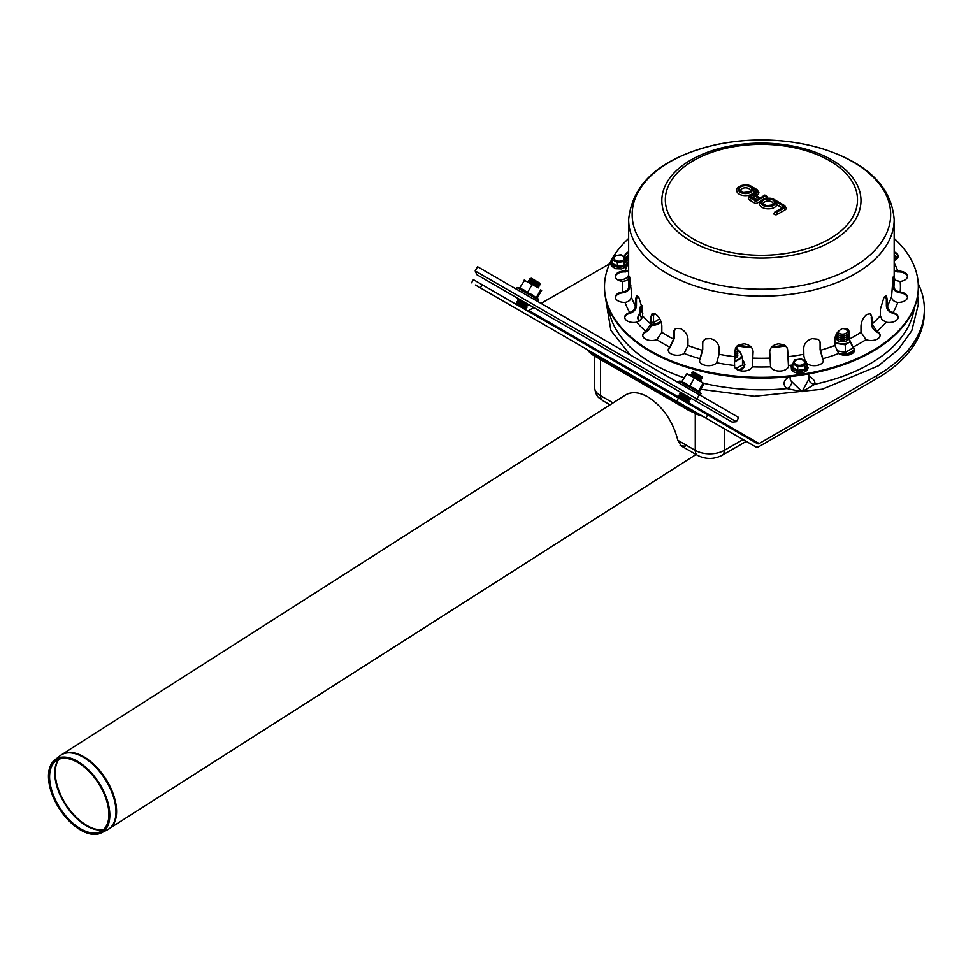 <?xml version="1.0" encoding="UTF-8"?>
<svg xmlns="http://www.w3.org/2000/svg" width="973" height="973" viewBox="0 0 973 973"><rect width="100%" height="100%" fill="white"/><g stroke="black" fill="none" stroke-linecap="round" stroke-linejoin="round"><path stroke-width="1.46" d="M846.753 340.745L846.753 340.745A6.033 3.478 0 0 0 848.274 337.29A6.033 3.478 180 0 1 846.753 340.745A6.033 3.478 180 0 1 838.227 340.745A6.033 3.478 0 0 0 846.753 340.745M836.695 337.29A6.033 3.478 0 0 0 838.227 340.745L838.227 340.745A6.033 3.478 180 0 1 836.695 337.29M834.858 341.693A9.657 5.57 0 0 0 839.991 343.664A9.657 5.57 0 0 0 849.283 342.241M849.32 342.216L845.379 344.819L834.603 343.153M853.26 347.823L845.379 352.372L845.379 344.819M845.379 352.372L836.379 350.681M642.168 305.948A9.657 5.57 0 0 0 641.329 310.046A9.657 5.57 0 0 0 642.508 311.591M652.299 314.097A9.657 5.57 0 0 0 654.707 313.659M642.776 313.476L639.893 307.261L642.119 305.717M655.255 313.938L653.54 315.143L651.983 314.753M659.694 318.767L653.54 322.695L653.54 315.143M653.54 322.695L651.582 322.075M641.779 318.366L639.893 314.814L639.893 307.261M735.223 358.259A6.033 3.478 0 0 0 736.002 357.869A6.033 3.478 0 0 0 737.522 354.427A6.033 3.478 180 0 1 736.002 357.869A6.033 3.478 180 0 1 735.223 358.259M735.077 360.642A9.657 5.57 0 0 0 738.568 359.353A9.657 5.57 0 0 0 741.061 353.965A9.657 5.57 0 0 0 737.729 351.034M737.619 350.681L739.614 351.192L742.508 357.407L734.615 361.956M735.71 368.621L742.508 364.96L742.508 357.407M734.615 367.174L734.615 364.68M625.907 257.59L625.907 261.311L624.107 265.191L617.381 266.237L612.455 263.391L612.455 259.669L614.255 255.79L620.981 254.744L625.907 257.59L624.107 261.482L617.381 262.515L612.455 259.669M617.855 261.092A5.133 2.955 0 0 0 624.131 257.468A5.133 2.955 0 0 0 615.556 256.142A5.133 2.955 0 0 0 617.855 261.092M617.381 266.237L617.381 262.515M624.107 265.191L624.107 261.482M806.252 361.713L806.252 365.434L804.452 369.314L797.714 370.36L792.788 367.514L792.788 363.793L794.6 359.913L801.326 358.867L806.252 361.713L804.452 365.593L797.714 366.639L792.788 363.793M804.476 361.579A5.133 2.955 0 0 0 795.89 360.253A5.133 2.955 0 0 0 798.201 365.216A5.133 2.955 0 0 0 804.476 361.579M804.452 369.314L804.452 365.593M797.714 370.36L797.714 366.639M846.279 329.652A6.033 3.478 180 0 1 846.753 329.908A6.033 3.478 180 0 1 846.753 334.834A6.033 3.478 180 0 1 838.227 334.834L838.227 334.834A6.033 3.478 180 0 1 836.744 333.435M842.314 328.594A4.829 2.785 180 0 1 845.902 329.409A4.829 2.785 180 0 1 845.902 333.35A4.829 2.785 180 0 1 839.079 333.35A4.829 2.785 180 0 1 837.802 332.036M846.279 335.077A4.829 2.785 180 0 1 845.902 335.32A4.829 2.785 180 0 1 839.079 335.32L839.079 335.32A4.829 2.785 180 0 1 838.702 335.077M839.079 335.32L838.227 334.834L839.079 335.32M848.274 333.35A6.033 3.478 180 0 1 846.753 336.804A6.033 3.478 180 0 1 838.227 336.804L838.227 336.804A6.033 3.478 180 0 1 836.537 333.751M846.279 337.047A4.829 2.785 180 0 1 845.902 337.29A4.829 2.785 180 0 1 839.079 337.29L839.079 337.29A4.829 2.785 180 0 1 838.702 337.047M839.079 337.29L838.227 336.804L839.079 337.29M848.274 335.32A6.033 3.478 180 0 1 846.753 338.774A6.033 3.478 180 0 1 838.227 338.774L838.227 338.774A6.033 3.478 180 0 1 836.695 335.32M846.279 339.018A4.829 2.785 180 0 1 845.902 339.261A4.829 2.785 180 0 1 839.079 339.261L839.079 339.261A4.829 2.785 180 0 1 838.702 339.018M839.079 339.261L838.227 338.774L839.079 339.261M736.111 347.106A6.033 3.478 180 0 1 736.002 351.958A6.033 3.478 180 0 1 735.272 352.323M736.026 347.239A4.829 2.785 180 0 1 735.272 350.414M735.527 352.214A4.829 2.785 180 0 1 735.272 352.384L736.002 351.958M737.522 350.487A6.033 3.478 180 0 1 736.002 353.929A6.033 3.478 180 0 1 735.272 354.294M735.527 354.184A4.829 2.785 180 0 1 735.272 354.354L736.002 353.929M737.522 352.457A6.033 3.478 180 0 1 736.002 355.899A6.033 3.478 180 0 1 735.272 356.264M735.527 356.154A4.829 2.785 180 0 1 735.272 356.325L736.002 355.899M694.065 373.62L691.852 372.343L693.506 371.893L701.861 376.721L702.311 378.375L694.065 373.62M702.311 378.375L700.657 378.813L692.29 373.985L691.852 372.343M700.657 378.813L701.095 380.467L690.648 374.435L692.29 373.985M683.204 393.822L681.428 392.8L679.786 393.25L690.234 399.283L689.796 397.629L683.204 393.822M690.234 399.283L688.592 399.721L681.988 395.914L680.224 394.892L679.786 393.25M688.592 399.721L689.03 401.375L678.582 395.33L680.224 394.892M689.03 401.375L687.376 401.813L680.784 398.006L679.02 396.984L678.582 395.33M475.42 285.016L480.419 287.899L482.231 284.761L473.389 279.665L471.589 282.802M533.812 307.577L528.728 310.509A3.26 1.885 -60 0 1 527.135 310.691M628.643 252.822L625.834 254.452M609.621 263.805L541.049 303.394M755.717 446.838L525.286 313.805L755.717 446.838A6.884 3.977 120 0 0 759.159 446.498L876.624 378.679L876.624 375.724L759.159 443.542A3.26 1.885 -60 0 1 757.529 443.712L678.522 398.091L676.709 401.229L755.717 446.838L525.286 313.805A6.884 3.977 120 0 0 525.347 313.841M678.522 398.091L482.231 284.761M876.624 375.724A162.941 94.077 0 0 0 924.35 309.207L924.35 312.163A162.941 94.077 180 0 1 876.624 378.679M924.35 309.207A162.941 94.077 0 0 0 918.22 283.654M897.763 257.699A162.941 94.077 0 0 0 894.175 254.671M676.709 401.229L480.419 287.899M699.49 394.868L695.367 400.852L476.892 274.714L475.189 270.944L477.597 266.76L738.714 417.514L736.306 421.698L475.189 270.944M695.367 400.852L732.183 422.1L736.306 421.698M516.627 297.653L531.817 306.422L516.627 297.653M689.796 397.629L681.428 392.8M690.039 375.481L700.499 381.513M686.938 373.681L703.637 383.326L686.938 373.681L681.672 381.793L685.965 383.459L689.553 386.342L694.187 378.327M703.844 383.897L699.453 391.499M699.21 391.912L699.113 391.061L698.322 391.401L702.956 383.386M698.322 391.401L694.296 388.263L689.553 386.342M538.337 287.886L530.103 283.131M536.61 286.889L524.143 280.163L536.61 286.889M524.788 280.066L519.521 288.166L523.815 289.845L527.402 292.727L532.024 284.712M537.303 297.884L541.681 290.282M527.402 292.727L532.134 294.649L536.172 297.787L540.793 289.772M536.172 297.787L536.962 297.434L537.06 298.297M789.577 376.648A15.41 8.891 -0 0 0 786.95 388.58L802.02 391.693L814.863 384.262A15.41 8.891 -0 0 0 808.818 376.344M808.733 373.9L808.904 378.546A9.377 5.412 180 0 1 808.855 379.166A6.033 4.901 -170.8 0 0 814.863 384.262A153.284 88.494 180 0 0 914.255 307.991M703.552 383.277A153.284 88.494 180 0 0 786.95 388.58A6.033 4.026 129.2 0 0 791.876 381.793A9.377 5.412 180 0 1 790.149 378.546L790.149 378.692M808.855 379.166L802.02 391.693L791.876 381.793M663.355 388.227L662.394 388.786L663.355 388.227M661.081 388.02L662.041 387.473M589.954 351.131A31.379 18.122 0 0 0 594.6 354.561L687.972 408.465A31.379 18.122 0 0 0 693.907 411.153M585.527 343.299A31.379 18.122 0 0 0 585.795 344.551M587.497 349.721A31.379 18.122 0 0 0 594.6 356.045L687.972 409.949A31.379 18.122 0 0 0 698.93 414.048M685.199 446.145L681.149 445.902L677.853 440.319C672.854 421.09 662.868 406.629 647.909 396.935C639.066 392.01 631.538 391.401 625.335 395.099L61.737 754.598A44.053 24.07 -122.5 0 0 60.873 755.194M77.548 761.348A43.311 23.668 -122.5 0 0 54.756 760.01A43.311 23.668 -122.5 0 0 59.195 808.466A43.311 23.668 -122.5 0 0 101.265 832.924A43.311 23.668 -122.5 0 0 107.042 799.538A43.311 23.668 -122.5 0 0 77.548 761.348M77.694 762.431A41.875 22.878 -122.5 0 0 55.656 761.141A41.875 22.878 -122.5 0 0 59.949 807.979A41.875 22.878 -122.5 0 0 100.62 831.623A41.875 22.878 -122.5 0 0 106.203 799.356A41.875 22.878 -122.5 0 0 77.694 762.431M755.936 200.608L752.214 197.945A1.508 0.876 120 0 0 751.46 198.018L755.936 200.608L759.354 198.626L754.878 196.047A1.508 0.876 120 0 0 753.807 197.896L752.36 198.03M756.775 199.611L753.807 197.896M755.936 200.097L759.354 198.626M742.071 188.653A4.829 2.785 0 0 0 740.66 190.623L743.311 192.508C749.782 191.876 752.117 191.255 750.317 190.623A4.829 2.785 0 0 0 747.337 188.044A4.829 2.785 0 0 0 742.071 188.653M759.998 198.261L764.462 195.172A1.508 0.876 60 0 1 765.216 195.245L765.86 195.609L756.264 201.156L750.815 198.383A3.32 1.922 180 0 1 750.365 195.999A3.32 1.922 180 0 1 754.306 195.232L752.81 195.488L754.306 195.232A3.624 2.092 180 0 1 754.574 193.919L756.228 191.876A2.712 1.569 -0 0 0 755.68 190.112L752.445 188.239L754.063 191.632A8.745 5.047 180 0 1 744.613 195.646A8.745 5.047 180 0 1 736.731 190.623C735.965 188.993 737.68 187.254 741.876 185.417C746.364 184.675 749.526 184.992 751.363 186.366A1.508 0.876 120 0 0 750.609 186.439L756.325 189.735A3.624 2.092 180 0 1 757.043 192.095L755.389 194.15A2.712 1.569 -0 0 0 755.936 195.914L759.998 198.261L765.216 195.245M764.462 195.172L767.502 196.655A1.958 1.131 180 0 1 766.931 197.458L765.155 198.48M760.521 201.156L757.322 203.004A1.958 1.131 180 0 1 754.549 203.004L749.757 200.231A4.829 2.785 180 0 1 748.334 198.261C749.271 195.597 750.949 194.454 753.37 194.843M757.395 190.355A1.508 0.876 120 0 0 757.079 189.662L758.891 192.447A5.133 2.955 180 0 1 758.417 193.7L756.763 195.743A1.204 0.693 0 0 0 756.69 195.841A1.508 0.876 120 0 0 755.936 195.914M754.939 192.301A1.204 0.693 0 0 0 754.61 191.949L754.063 191.632M764.9 201.837A4.829 2.785 0 0 0 763.489 203.807L766.14 205.692C772.611 205.06 774.946 204.427 773.146 203.807A4.829 2.785 0 0 0 770.166 201.229A4.829 2.785 0 0 0 764.9 201.837M784.956 206.264A1.508 0.876 120 0 0 784.639 205.583L786.281 208.113A4.524 2.615 180 0 1 784.956 209.961L777.172 214.461A1.958 1.131 180 0 1 775.031 214.705A1.958 1.131 180 0 1 773.827 213.659L774.703 212.163L782.499 207.675A1.508 0.876 -120 0 1 783.253 207.748A2.116 1.216 -0 0 0 783.253 206.021L775.274 201.423L776.892 204.817A8.745 5.047 180 0 1 767.442 208.83A8.745 5.047 180 0 1 759.56 203.807C758.794 202.177 760.509 200.438 764.705 198.601C769.193 197.86 772.355 198.176 774.192 199.538A1.508 0.876 120 0 0 773.438 199.611L783.885 205.656A3.016 1.739 180 0 1 783.885 208.113L776.101 212.613L775.457 212.248L783.253 207.748M783.253 206.021A1.508 0.876 120 0 0 782.183 207.857L776.892 204.817M892.934 278.29L892.959 279.932L893.919 280.005C893.944 275.833 893.652 275.104 893.044 277.828L891.548 296.777C891.84 299.696 893.737 301.545 897.24 302.311L897.787 302.372A9.049 5.23 180 0 0 907.481 297.154A9.049 5.23 180 0 0 900.147 292.022A139.042 80.273 0 0 0 900.147 281.452L896.145 280.565L894.175 278.254M893.628 276.174L893.044 277.828M885.588 295.756L886.354 299.429L887.254 299.648L886.379 295.877L884.068 297.154L880.322 309.305L880.322 315.702L882.025 319.74L886.135 322.209A9.049 5.23 180 0 0 898.14 317.271A9.049 5.23 180 0 0 893.056 312.576A139.042 80.273 0 0 0 897.787 302.372M869.898 313.415L872.003 317.612L870.531 313.671L866.736 314.474C863.319 317.405 861.397 321.212 860.983 325.906L860.983 332.316L865.982 339.638A9.049 5.23 180 0 0 875.299 339.93A9.049 5.23 180 0 0 880.103 335.308A9.049 5.23 180 0 0 876.989 331.367A139.042 80.273 0 0 0 886.135 322.209M847.264 328.497L849.222 332.693L848.699 330.115L847.24 328.485L842.229 328.631C837.814 330.954 835.357 334.432 834.858 339.054L834.858 345.464L838.702 353.467A9.049 5.23 180 0 0 848.711 354.938A9.049 5.23 180 0 0 854.598 350.037A9.049 5.23 180 0 0 853.041 347.118A139.042 80.273 0 0 0 865.982 339.638M819.29 340.368L820.458 343.858L819.838 341.182L818.098 339.309L812.224 338.628C807.104 340.234 804.27 343.311 803.734 347.86L803.856 356.021L805.17 360.947M787.461 348.748L787.68 350.341L786.987 347.568L784.36 344.953L778.741 343.81C773.28 344.612 770.275 347.239 769.728 351.715L770.567 366.833A9.049 5.23 180 0 0 780.322 371.041A9.049 5.23 180 0 0 788.507 365.848A9.049 5.23 180 0 0 788.483 365.483A139.042 80.273 0 0 0 792.034 365.045M716.663 362.747A9.049 5.23 180 0 1 706.495 365.544A9.049 5.23 180 0 1 699.478 360.448A9.049 5.23 180 0 1 699.964 358.745L702.36 350.268L702.871 341.414L705.461 338.92L710.606 338.628C715.727 340.234 718.548 343.311 719.083 347.86L719.083 354.269L716.663 362.747A139.042 80.273 0 0 0 734.347 365.483A9.049 5.23 180 0 0 734.323 365.848A9.049 5.23 180 0 0 742.508 371.041A9.049 5.23 180 0 0 752.263 366.833L753.102 351.703C752.555 347.239 749.551 344.612 744.077 343.81L738.531 344.916L735.71 347.823L735.15 350.341L735.369 348.748M702.36 343.858L703.528 340.38M656.836 339.638A9.049 5.23 180 0 1 647.519 339.93A9.049 5.23 180 0 1 642.727 335.308A9.049 5.23 180 0 1 645.841 331.367L650.815 324.021L650.828 317.125L651.946 313.938L653.99 313.44L656.082 314.474C659.512 317.405 661.433 321.212 661.835 325.906L661.835 332.316L656.836 339.638A139.042 80.273 0 0 0 669.777 347.118A9.049 5.23 180 0 0 668.232 350.037A9.049 5.23 180 0 0 674.119 354.938A9.049 5.23 180 0 0 684.116 353.467L687.96 345.464L687.96 339.054C687.473 334.432 685.016 330.954 680.589 328.631L675.627 328.46L674.034 330.321L673.596 332.693L675.566 328.497M650.815 317.612L652.932 313.415M629.203 276.174L631.27 290.368L631.27 296.777C630.978 299.696 629.081 301.545 625.578 302.311L625.031 302.372A139.042 80.273 0 0 0 629.774 312.576A9.049 5.23 180 0 0 624.678 317.271A9.049 5.23 180 0 0 636.683 322.209L640.806 319.728L642.508 315.702L642.508 309.305L638.75 297.154L636.451 295.865L635.576 299.648L636.464 299.429L637.242 295.743M629.786 277.828C629.166 275.104 628.874 275.833 628.911 280.005L629.872 279.932L629.884 278.29M894.175 251.885A9.049 5.23 180 0 1 898.14 256.203A9.049 5.23 180 0 1 894.175 260.533M898.115 256.604A9.049 5.23 0 0 0 894.175 252.676M907.456 276.721A9.049 5.23 0 0 0 897.787 271.905L894.175 271.37M894.175 270.433L897.787 271.114A9.049 5.23 180 0 1 907.481 276.32A9.049 5.23 180 0 1 900.147 281.452M907.456 297.543A9.049 5.23 0 0 0 900.147 292.812L899.611 292.739C895.525 291.888 893.299 289.747 892.959 286.342L892.959 279.932M893.919 280.005L893.919 286.415C894.211 289.334 896.109 291.182 899.611 291.949L900.147 292.022M898.115 317.66A9.049 5.23 0 0 0 893.056 313.367L892.557 313.209C888.738 311.749 886.683 309.292 886.354 305.838L886.354 299.429M887.254 299.648L887.838 308.453L890.064 311.117L893.056 312.576M880.079 335.709A9.049 5.23 0 0 0 876.989 332.158L873.401 329.263L871.686 326.162L871.236 317.271M872.003 317.612L872.003 324.021L876.989 331.367M854.562 350.426A9.049 5.23 0 0 0 853.041 347.908L848.638 338.665L848.638 332.255M849.222 332.693L849.222 339.103L853.041 347.118M823.328 360.849A9.049 5.23 0 0 0 822.854 359.536L820.093 349.745L820.093 343.347M820.458 343.858L820.458 350.268L822.854 358.745A9.049 5.23 180 0 1 823.353 360.448A9.049 5.23 180 0 1 816.432 365.532A9.049 5.23 180 0 1 806.252 362.844M788.483 366.262L787.546 349.794M787.68 350.341L788.483 365.483M734.347 365.483L735.15 350.341M735.272 349.794L734.347 366.262M702.725 343.347L702.725 349.745L699.964 359.536A9.049 5.23 0 0 0 699.502 360.849M669.777 347.118L673.596 339.103L673.596 332.693M674.18 332.255L674.18 338.665L669.777 347.908A9.049 5.23 0 0 0 668.256 350.426M651.582 317.271L651.022 326.478L648.577 330.212L645.841 332.158A9.049 5.23 0 0 0 642.752 335.709M629.774 312.576L633.496 310.472L635.126 308.137L635.576 299.648M636.464 299.429L636.464 305.838C636.147 309.292 634.08 311.749 630.273 313.209L629.774 313.367A9.049 5.23 0 0 0 624.715 317.66M625.031 302.372A9.049 5.23 180 0 1 615.35 297.154A9.049 5.23 180 0 1 622.671 292.022L623.219 291.949C626.721 291.182 628.619 289.334 628.911 286.415L628.911 280.005M629.872 279.932L629.872 286.342C629.519 289.747 627.305 291.888 623.219 292.739L622.671 292.812A9.049 5.23 0 0 0 615.374 297.543M628.643 278.254L626.709 280.552L622.671 281.452A9.049 5.23 180 0 1 615.35 276.32A9.049 5.23 180 0 1 625.031 271.114L628.643 270.433M628.643 271.37L625.031 271.905A9.049 5.23 0 0 0 615.374 276.721M628.643 252.676A9.049 5.23 0 0 0 624.715 256.604M628.643 260.533A9.049 5.23 180 0 1 625.907 258.83M624.739 256.763A9.049 5.23 180 0 1 624.678 256.203A9.049 5.23 180 0 1 628.643 251.885M604.513 287.132A156.908 90.586 0 0 0 604.513 287.522A156.908 90.586 0 0 0 701.363 371.224A156.908 90.586 0 0 0 918.317 287.522A156.908 90.586 0 0 0 918.317 287.132M628.643 238.458A156.908 90.586 0 0 0 604.513 286.743A156.908 90.586 0 0 0 701.363 370.433A156.908 90.586 0 0 0 918.317 286.743A156.908 90.586 0 0 0 894.175 238.458M531.903 279.993L540.149 284.761L539.711 283.107L531.343 278.278L529.701 278.716L531.903 279.993M529.701 278.716L530.139 280.37L531.903 281.392L538.507 285.198L540.149 284.761M530.139 280.37L528.497 280.808L530.699 282.085L538.945 286.84L538.507 285.198M519.278 299.185L517.624 299.623L528.084 305.656L527.646 304.014M517.624 299.623L518.074 301.277L526.429 306.106L528.084 305.656M518.074 301.277L516.42 301.715L526.88 307.748L526.429 306.106M516.42 301.715L516.87 303.369L525.225 308.198L526.88 307.748M843.798 355.169A12.248 7.079 0 0 0 854.403 349.769M839.2 353.771A12.637 7.298 0 0 0 854.245 349.392M638.434 318.876A12.248 7.079 0 0 0 639.273 321.066M651.338 325.517A12.248 7.079 0 0 0 661.178 322.087M639.893 313.233A12.637 7.298 0 0 0 639.748 320.725M651.557 324.325A12.637 7.298 0 0 0 660.898 321.321M739.723 370.628A12.248 7.079 0 0 0 743.968 365.69M738.191 370.129A12.637 7.298 0 0 0 742.508 360.046M625.907 260.387A7.808 4.5 180 0 1 626.721 263.841A7.808 4.5 180 0 1 617.162 267.016A7.808 4.5 180 0 1 612.455 260.387M806.252 364.51A7.808 4.5 180 0 1 807.055 365.617A7.808 4.5 180 0 1 798.48 371.248A7.808 4.5 180 0 1 792.788 364.51M705.851 418.049L707.663 414.912M759.159 443.542L687.473 402.153M678.668 397.081L528.728 310.509M681.915 381.38L679.154 381.136L701.034 393.773L699.867 395.087M537.023 297.495L538.884 300.146L517.004 287.522L516.456 289.188M626.478 259.329A153.284 88.494 180 0 1 628.643 257.091M629.872 285.734A15.41 8.891 -0 0 0 630.942 285.065M684.031 377.719A153.284 88.494 180 0 1 608.563 307.991M894.175 257.091A153.284 88.494 180 0 1 896.34 259.329M785.637 345.865A80.868 46.692 180 0 1 771.151 347.665M751.667 347.665A80.868 46.692 180 0 1 737.181 345.865M628.449 271.443L628.558 274.422A9.377 5.412 180 0 1 628.242 275.943A9.377 5.412 180 0 1 617.782 279.896M613.075 402.919L600.536 395.683A10.861 6.276 120 0 0 602.786 400.657L610.047 404.853M743.068 439.541L724.289 450.377A20.518 11.846 180 0 1 695.269 450.377L677.853 440.319M680.127 445.306L697.519 455.352A10.861 6.276 120 0 1 695.269 450.377L695.269 413.416A20.518 11.846 0 0 0 702.506 416.128M693.907 412.637L695.269 413.416A8.453 4.877 -60 0 0 695.257 413.075M594.527 355.996L594.527 387.303A20.518 11.846 180 0 0 600.536 395.683L600.536 359.463M594.284 353.637A28.971 16.723 0 0 0 594.564 353.795L689.298 408.49A28.971 16.723 0 0 0 689.577 408.648M711.044 416.87A20.518 11.846 0 0 0 712.771 416.76M746.242 441.377L722.039 455.352A10.861 6.276 60 0 0 724.289 450.377L724.289 428.692M724.289 424.508L724.289 423.413M601.813 353.807L601.813 352.7M687.972 409.949L687.972 408.465M594.6 356.045L594.6 354.561M101.265 832.924L107.285 829.908A44.016 24.045 -122.5 0 0 113.16 795.987A44.016 24.045 -122.5 0 0 83.179 757.176A44.016 24.045 -122.5 0 0 60.022 755.814L61.737 754.598A44.053 24.07 -122.5 0 1 83.787 756.763A44.053 24.07 -122.5 0 1 113.403 794.479A44.053 24.07 -122.5 0 1 109.11 828.874A44.053 24.07 -122.5 0 1 108.21 829.41M58.538 759.427A42.569 23.255 -122.5 0 0 54.804 774.69A42.569 23.255 -122.5 0 0 72.355 813.975A42.569 23.255 -122.5 0 0 103.393 829.738M58.879 759.281A42.605 23.279 -122.5 0 0 55.291 774.35A42.605 23.279 -122.5 0 0 72.72 813.489A42.605 23.279 -122.5 0 0 103.661 829.495M754.878 196.047A2.408 1.399 -0 0 0 751.46 196.047A2.408 1.399 -0 0 0 751.46 198.018M752.445 188.239A7.237 4.184 180 0 1 744.941 193.566A7.237 4.184 180 0 1 738.908 187.643A7.237 4.184 180 0 1 750.609 186.439M741 186.804A6.337 3.661 -0 0 0 743.846 192.922A6.337 3.661 -0 0 0 751.606 188.446A6.337 3.661 -0 0 0 741 186.804M765.86 195.609A1.508 0.876 60 0 1 766.931 197.458M756.264 201.156A1.508 0.876 60 0 1 757.322 203.004M755.62 201.156A1.508 0.876 120 0 0 754.549 203.004M756.763 195.743A1.508 1.119 -141.1 0 0 755.389 194.15M750.815 198.383A1.508 0.876 120 0 0 749.757 200.231M758.417 193.7A1.508 1.119 -141.1 0 0 757.043 192.095M751.363 186.366L757.079 189.662A1.508 0.876 120 0 0 756.325 189.735M754.574 193.919A1.508 1.119 -141.1 0 0 753.394 194.211L752.859 195.196M756.228 191.876A1.508 1.119 -141.1 0 0 755.048 192.168L753.394 194.211M755.68 190.112A1.508 0.876 120 0 0 754.61 191.949M763.829 199.988A6.337 3.661 -0 0 0 766.675 206.106A6.337 3.661 -0 0 0 774.435 201.63A6.337 3.661 -0 0 0 763.829 199.988M775.274 201.423A7.237 4.184 180 0 1 767.77 206.738A7.237 4.184 180 0 1 761.737 200.827A7.237 4.184 180 0 1 773.438 199.611M775.457 212.248A1.508 0.876 -120 0 0 774.703 212.163M777.172 214.461A1.508 0.876 -120 0 0 776.101 212.613M784.956 209.961A1.508 0.876 -120 0 0 783.885 208.113M774.192 199.538L784.639 205.583A1.508 0.876 120 0 0 783.885 205.656M850.183 221.053A96.084 55.473 0 0 0 748.869 144.819A96.084 55.473 0 0 0 685.187 233.593A96.084 55.473 0 0 0 850.183 221.053M897.24 271.917L897.24 271.126M899.611 292.739L899.611 291.949M892.557 313.209L892.557 312.418M876.564 331.939L876.564 331.148M852.725 347.629L852.725 346.838M822.659 359.219L822.659 358.429M788.422 365.933L788.422 365.143M734.396 365.143L734.396 365.933M700.159 358.429L700.159 359.219M670.105 346.838L670.105 347.629M646.267 331.148L646.267 331.939M630.273 312.418L630.273 313.209M623.219 291.949L623.219 292.739M625.578 271.126L625.578 271.917M884.068 248.857A132.766 76.648 0 0 0 894.175 219.533C891.499 186.67 867.32 162.978 821.638 148.468C787.546 138.616 752.53 137.302 716.615 144.527C661.822 157.358 632.499 182.365 628.643 219.533A132.766 76.648 0 0 0 710.606 290.343A132.766 76.648 0 0 0 884.068 248.857M719.083 354.269A132.766 76.648 0 0 0 735.15 356.75M753.102 358.113A132.766 76.648 0 0 0 769.728 358.113M787.68 356.75A132.766 76.648 0 0 0 803.734 354.269M820.458 350.268A132.766 76.648 0 0 0 834.858 345.464M849.222 339.103A132.766 76.648 0 0 0 860.983 332.316M872.003 324.021A132.766 76.648 0 0 0 880.322 315.702M887.254 306.045A132.766 76.648 0 0 0 891.548 296.777M893.919 286.415A132.766 76.648 0 0 0 894.175 281.611L894.175 219.533M628.643 219.533L628.643 281.611A132.766 76.648 0 0 0 628.911 286.415M631.27 296.777A132.766 76.648 0 0 0 635.576 306.045M642.508 315.702A132.766 76.648 0 0 0 650.815 324.021M661.835 332.316A132.766 76.648 0 0 0 673.596 339.103M687.96 345.464A132.766 76.648 0 0 0 702.36 350.268M628.643 262.892A139.042 80.273 0 0 0 625.031 271.114M622.671 281.452A139.042 80.273 0 0 0 622.671 292.022M636.683 322.209A139.042 80.273 0 0 0 645.841 331.367M684.116 353.467A139.042 80.273 0 0 0 699.964 358.745M752.263 366.833A139.042 80.273 0 0 0 770.567 366.833M822.854 358.745A139.042 80.273 0 0 0 838.702 353.467M897.787 271.114A139.042 80.273 0 0 0 894.175 262.892M880.833 243.141A129.263 74.629 0 0 0 810.874 145.634A129.263 74.629 0 0 0 641.985 186.025A129.263 74.629 0 0 0 711.944 283.532A129.263 74.629 0 0 0 880.833 243.141M853.406 222.586A99.574 57.492 0 0 0 799.514 147.47A99.574 57.492 0 0 0 669.412 178.582A99.574 57.492 0 0 0 723.304 253.698A99.574 57.492 0 0 0 853.406 222.586M844.832 355.242L851.995 352.944L854.525 350.645M639.893 313.099L637.497 317.745L638.884 321.321M651.29 325.687L661.287 322.452M740.1 370.713L744.248 367.016L744.892 364.522L742.508 359.901M625.907 260.192L627.524 262.345L627.378 265.288L626.442 266.626L621.565 268.949L615.702 268.706L611.579 266.249L610.606 263.634L612.455 260.192M806.252 364.316L808.089 367.77L807.055 370.445L803.102 372.793L797.045 373.048L793.773 371.893L791.499 369.752L791.195 366.444L792.788 364.316M845.902 329.409L846.753 329.908M845.902 335.32L846.753 334.834M845.902 337.29L846.753 336.804M845.902 339.261L846.753 338.774M699.453 380.905L701.095 380.467M691.085 376.077L690.648 374.435M679.02 396.984L677.366 397.422M687.376 401.813L687.826 403.454M679.154 381.136L678.607 382.815M699.186 391.11L701.034 393.773M538.884 300.146L537.716 301.46M519.752 287.753L517.004 287.522M894.175 255.023L897.447 258.21M917.661 295.804L918.317 304.379L911.762 330.747L898.347 349.416L878.473 365.775L822.282 389.224L754.367 396.303L700.73 389.273M678.303 382.498L677.658 382.267M629.896 354.683L610.862 330.358L605.17 295.804M625.907 257.663L628.643 255.023M790.222 376.575L790.149 378.546M784.883 345.281L771.759 346.947M751.059 346.947L737.935 345.281M722.039 455.352C713.866 459.463 705.693 459.463 697.519 455.352M594.527 387.303C596.364 398.504 599.283 397.422 602.786 400.657M107.285 829.908L696.048 454.5M54.756 760.01L60.022 755.814M756.641 196.035L759.998 197.75M918.317 287.522L918.317 286.743M604.513 287.522L604.513 286.743M537.291 287.29L538.945 286.84M528.935 282.462L528.497 280.808M516.87 303.369L515.216 303.807M525.225 308.198L525.663 309.84"/></g></svg>
